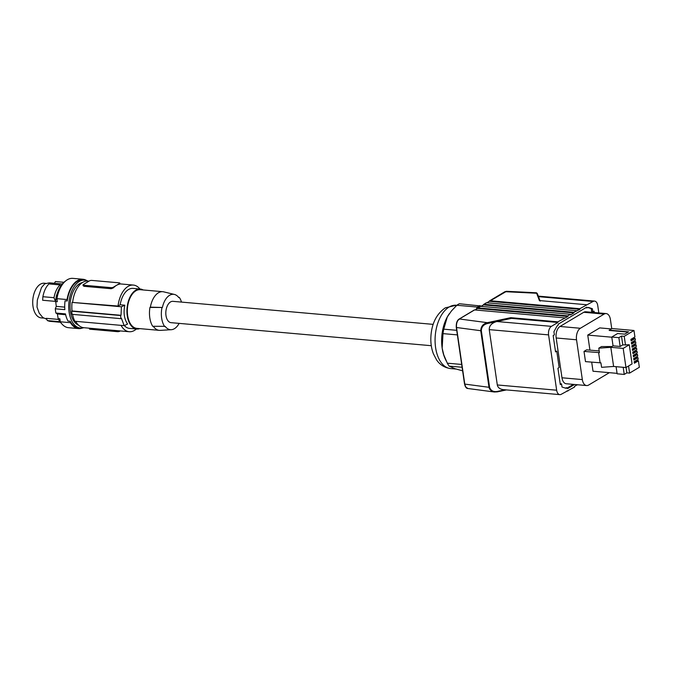 <?xml version="1.0" encoding="UTF-8"?>
<svg xmlns="http://www.w3.org/2000/svg" width="673" height="673" viewBox="0 0 673 673"><rect width="100%" height="100%" fill="white"/><g stroke="black" fill="none" stroke-linecap="round" stroke-linejoin="round"><path stroke-width="1.01" d="M82.443 282.542A21.746 12.459 95.1 0 0 70.438 311.49A21.746 12.459 95.1 0 0 78.665 325.269M87.902 281.045A24.093 13.796 95.1 0 0 84.748 280.086A24.093 13.796 95.1 0 0 69.109 312.154A24.093 13.796 95.1 0 0 80.491 328.088A24.093 13.796 95.1 0 0 83.772 327.701M84.748 280.086L82.922 279.926A24.093 13.796 95.1 0 0 67.241 300.999L65.054 300.806A24.093 13.796 95.1 0 0 64.852 309.647L55.287 308.798A24.093 13.796 95.1 0 0 55.539 310.951A24.093 13.796 95.1 0 0 55.901 313.038L57.39 313.98L58.172 318.632L59.813 318.775L60.326 321.787A24.758 14.183 -84.9 0 0 68.503 327.692L78.606 328.592A24.758 14.183 -84.9 0 1 70.429 322.687L60.326 321.787M67.241 300.999L67.056 299.561L56.953 298.661L57.331 301.748L55.691 301.605L56.28 306.375L64.709 307.124M56.28 306.375L55.287 308.798M56.953 298.661A24.758 14.183 -84.9 0 1 72.869 278.37L82.981 279.261A24.758 14.183 -84.9 0 1 86.724 280.523M55.691 301.605A23.42 13.418 -84.9 0 1 65.34 281.196M61.588 323.587A23.42 13.418 -84.9 0 1 58.172 318.632M46.647 319.212L42.769 317.479L39.244 313.197L37.007 307.065L37.326 300.082L41.507 287.506L44.729 283.821L49.339 282.837L62.269 283.981M42.887 296.709L53.991 297.693C55.068 292.057 57.087 287.792 60.048 284.906L48.952 283.922C45.983 286.816 43.964 291.072 42.887 296.709L42.626 300.251L55.464 301.386L56.381 295.826L58.156 291.039M43.568 318.093L41.221 317.892A17.397 9.969 -84.9 0 1 34.172 293.117A17.397 9.969 -84.9 0 1 44.292 283.224L45.671 283.35M136.392 329.004A23.42 13.418 -84.9 0 1 129.216 331.722L83.856 327.709A23.42 13.418 -84.9 0 1 75.67 321.341M72.541 314.375A24.43 13.99 95.1 0 0 74.812 321.265L124.16 325.639A117.11 36.771 171.7 0 0 127.584 324.058C124.194 318.926 123.277 312.642 124.833 305.197A117.11 36.771 171.7 0 1 121.409 306.779L72.061 302.404L118.036 306.047A23.42 13.418 95.1 0 1 133.347 285.066A23.42 13.418 95.1 0 1 139.934 289.003M124.16 325.639L121.493 318.447A117.11 36.771 171.7 0 1 120.997 318.666L72.112 314.333A25.094 14.369 -84.9 0 1 71.658 311.195L120.534 315.519A117.11 36.771 171.7 0 0 121.031 315.309L121.409 306.779M72.061 302.404A24.43 13.99 -84.9 0 0 72.028 310.968L71.658 311.195M89.021 281.137L87.995 281.045A23.42 13.418 95.1 0 0 72.684 302.034M143.164 289.962A20.081 11.5 95.1 0 0 140.295 289.037L133.052 288.397A20.081 11.5 95.1 0 0 121.376 299.813A20.081 11.5 95.1 0 0 120.156 304.785L118.036 306.047M119.281 283.897L119.643 284.132A23.42 13.418 95.1 0 0 116.463 285.36A23.42 13.418 95.1 0 0 113.451 287.834L111.213 288.717L111.062 287.649A1.674 0.522 -8.3 0 0 113.367 287.211L119.558 283.51L119.643 284.132M111.062 287.649L83.738 285.234L83.889 286.294L111.213 288.717M83.889 286.294L83.402 285.167M119.558 283.51A1.674 0.522 171.7 0 0 119.844 283.148A1.674 0.522 171.7 0 0 119.129 282.828L91.806 280.414A1.674 0.522 -8.3 0 0 89.501 280.851L83.309 284.553A1.674 0.522 171.7 0 0 83.015 284.915L83.149 285.781M83.738 285.234A1.674 0.522 171.7 0 1 83.015 284.915M120.156 304.785L124.833 305.197M129.216 331.722A23.42 13.418 -84.9 0 1 121.031 325.362M124.328 325.564A20.081 11.5 95.1 0 0 129.51 328.39L136.754 329.03A20.081 11.5 95.1 0 0 139.74 328.626M72.028 310.968L121.031 315.309M120.997 318.666L120.534 315.519M90.014 328.256L90.157 329.24L117.481 331.663A1.674 0.522 -8.3 0 0 119.786 331.217L120.265 330.931M90.157 329.24A1.674 0.522 171.7 0 1 89.442 328.92L89.332 328.197M140.295 289.037A20.081 11.5 95.1 0 0 128.619 300.452A20.081 11.5 95.1 0 0 136.754 329.03M179.136 323.377A17.767 10.171 -84.9 0 1 171.304 329.703A17.767 10.171 -84.9 0 1 165.154 326.338L152.687 326.287A20.081 11.5 -84.9 0 1 149.936 307.426L150.373 307.166A19.408 11.113 -84.9 0 1 162.773 291.695L140.236 289.701A19.408 11.113 95.1 0 0 127.643 315.536A19.408 11.113 95.1 0 0 136.812 328.365L159.35 330.359A19.408 11.113 -84.9 0 1 153.309 326.304M162.773 291.695A19.408 11.113 -84.9 0 1 163.716 291.855L174.425 294.446A17.767 10.171 -84.9 0 1 178.833 297.659L179.287 297.39A18.432 10.558 -84.9 0 1 181.5 302.093M150.373 307.166L162.403 307.477L149.936 307.426M162.403 307.477A17.767 10.171 -84.9 0 1 174.425 294.446M164.7 326.607A18.432 10.558 -84.9 0 1 161.949 307.746M433.193 324.369L172.936 301.336A10.709 6.133 95.1 0 0 170.53 301.941A10.709 6.133 95.1 0 0 165.819 313.551A10.709 6.133 95.1 0 0 171.051 322.661L431.3 345.703M171.304 329.703L160.309 330.376A19.408 11.113 -84.9 0 1 159.35 330.359M178.53 297.264L179.287 297.39M481.515 306.08L459.407 303.742A35.467 20.316 95.1 0 0 458.12 304.432A35.467 20.316 95.1 0 0 456.858 305.264L451.49 310.884L447.293 316.949L443.734 329.173A35.467 20.316 95.1 0 0 443.002 333.623L442.153 348.134L443.751 354.822L447.318 363.184A35.467 20.316 95.1 0 0 449.127 366.112L454.839 368.678L462.62 370.831M476.139 309.294L477.35 307.073A35.467 20.316 -84.9 0 1 479.899 305.559M477.35 307.073L456.858 305.264M456.706 330.317L443.734 329.173M457.371 334.893L443.002 333.623M461.686 364.455L447.318 363.184M462.099 367.265L449.127 366.112M446.292 361.115L445.307 359.029A31.791 18.205 -84.9 0 1 442.153 348.134A31.791 18.205 -84.9 0 1 447.293 316.949A31.791 18.205 -84.9 0 1 449.32 313.711A31.791 18.205 -84.9 0 1 449.387 313.61M480.152 306.585A0.673 0.505 59.2 0 1 480.572 306.333L570.468 314.291L567.835 315.864L567.928 316.495L477.494 308.486L475.02 309.959M481.027 306.375L483.492 304.903L573.926 312.911L570.561 314.922L570.468 314.291M487.016 302.791L489.944 300.738L579.84 308.697L593.073 301.479A6.696 3.836 95.1 0 1 594.579 301.1A6.696 3.836 95.1 0 1 597.742 305.525L598.819 312.928M576.929 384.931L578.267 384.821M577.274 384.729L574.456 386.411L574.549 387.042L561.324 394.252A6.696 3.836 -84.9 0 1 559.818 394.63A6.696 3.836 -84.9 0 1 556.655 390.205L548.579 334.885A6.696 3.836 -84.9 0 1 551.414 326.355L496.817 321.517C491.719 323.006 489.195 325.707 489.237 329.627L497.305 384.956C497.877 387.631 499.904 389.196 503.396 389.642L559.818 394.63M592.391 308.714L592.854 311.86L591.676 311.759L591.222 308.613L592.391 308.714L588.934 307.595A6.696 3.836 95.1 0 0 588.446 307.494A6.696 3.836 95.1 0 0 586.94 307.872L586.755 307.132L558.237 324.159L558.279 324.983A6.696 3.836 -84.9 0 0 556.529 326.952L553.929 331.688L554.384 334.834L553.164 335.558L555.553 351.903L556.773 351.18L555.444 351.171M594.276 312.524L594.066 311.136L592.854 311.86M560.214 383.862L561.543 383.871L561.997 387.017L565.455 388.136A6.696 3.836 95.1 0 0 565.951 388.237A6.696 3.836 95.1 0 0 567.457 387.858L567.633 388.607L574.532 384.485M561.543 383.871L560.323 384.603L557.934 368.257L559.154 367.525L556.773 351.18M567.928 316.495L557.824 321.845L557.917 322.468L551.414 326.355M579.84 308.697L579.933 309.328L573.833 312.28L573.926 312.911M609.359 372.674L588.648 385.049A9.035 5.174 -84.9 0 1 586.612 385.553L566.254 383.753A9.035 5.174 -84.9 0 1 561.98 377.78L556.176 337.981A9.035 5.174 -84.9 0 1 560.003 326.472L583.76 312.28A9.035 5.174 -84.9 0 1 585.796 311.776L606.154 313.576A9.035 5.174 -84.9 0 1 610.419 319.549L611.74 328.601M586.873 307.914L585.687 307.763M565.362 388.111A6.696 3.836 95.1 0 0 566.287 387.757L567.457 387.858M567.524 387.816L566.287 387.757M573.362 384.384L567.532 387.867M593.098 312.415L593.006 311.767M591.222 308.613L587.857 307.519M586.612 385.553A9.035 5.174 -84.9 0 1 582.338 379.58L576.534 339.781A9.035 5.174 -84.9 0 1 580.362 328.273L604.118 314.089A9.035 5.174 -84.9 0 1 606.154 313.576M599.189 350.944L586.629 349.834L584.004 351.407L585.493 361.62L600.922 362.856L601.578 367.323L613.608 366.457L610.815 347.31L623.181 348.404L629.28 344.761L632.073 363.908L625.974 367.551L613.608 366.457M611.791 337.207L587.739 335.078L599.744 327.902L611.21 328.92M587.739 335.078L589.935 350.128M591.693 362.167L593.014 371.227L617.065 373.355M483.492 304.903A0.673 0.505 59.2 0 1 483.946 304.322L573.833 312.28M586.477 304.734L539.384 300.562L536.642 293.251L537.399 293.773M504.649 292.267L505.103 291.687L504.649 292.267L505.103 291.687L536.642 293.251L536.524 292.789L537.365 293.647L540.167 301.125M579.933 309.328L489.49 301.319L506.517 291.3L536.524 292.789M486.15 303.001A0.673 0.505 59.2 0 1 486.571 302.757L576.467 310.716M477.494 308.486A0.673 0.505 59.2 0 1 477.948 307.906L480.572 306.333M564.462 317.883L474.566 309.925L459.415 318.977L487.378 322.678C483.121 323.772 480.909 326.447 480.741 330.712L481.33 330.67C481.515 326.842 483.618 324.445 487.639 323.486L487.378 322.678L510.731 317.673L511.547 318.371L487.639 323.486M474.314 309.975L459.163 319.027C457.051 320.365 456.084 323.158 456.277 327.381L464.53 383.963C465.27 387.017 466.381 388.531 467.87 388.498L465.8 387.017L464.824 384.392L456.521 327.507C456.193 323.545 457.152 320.701 459.415 318.977L458.961 319.557M566.918 390.912L567.911 391.005M497.473 391.837L497.549 391.392C493.494 392.157 490.844 390.777 489.582 387.261L488.993 387.295L489.54 388.96L491.526 391.038L494.31 391.997L497.473 391.837M557.917 322.468L511.547 318.371M557.824 321.845L510.731 317.673M567.835 315.864L477.948 307.906M609.183 330.132L628.582 331.848L624.729 334.144L617.629 333.522L611.765 337.022L618.866 337.653L621.499 336.079L624.224 336.323L633.983 330.493L611.85 328.533L609.225 330.443L628.128 332.117M616.089 366.676L617.133 373.801L624.233 374.432L626.857 372.859L629.591 373.103L639.35 367.273L638.408 360.821L637.449 360.728M584.004 351.407L599.433 352.644L598.785 348.177L601.469 346.57L611.85 346.553L613.053 345.838L611.765 337.022M623.181 348.404L625.974 367.551M629.28 344.761L622.786 344.896L620.153 346.469L613.053 345.838M598.785 348.177L610.815 347.31M618.866 337.653L620.153 346.469M621.499 336.079L622.786 344.896M624.224 336.323L625.511 345.14M628.557 366.011L629.591 373.103M633.983 330.493L634.925 336.954L630.887 339.369L631.106 340.875L635.144 338.46L635.396 340.151L631.35 342.557L631.568 344.071L635.615 341.657L635.859 343.339L631.821 345.754L632.04 347.26L636.078 344.845L636.322 346.536L632.284 348.951L632.502 350.456L636.54 348.042L636.793 349.733L632.746 352.139L632.965 353.645L637.011 351.239L637.255 352.921L633.217 355.336L633.436 356.841L637.474 354.427L637.718 356.118L633.68 358.532L633.899 360.038L637.945 357.624L638.189 359.306L634.143 361.721L634.37 363.227L638.408 360.821M626.075 367.492L626.857 372.859M623.198 367.307L624.233 374.432M637.314 359.828L637.482 360.989L634.319 362.882M636.851 356.64L637.02 357.8L633.848 359.693M637.945 357.624L636.986 357.54M636.389 353.443L636.557 354.604L633.386 356.497M635.918 350.246L636.086 351.407L632.914 353.308M635.455 347.058L635.623 348.219L632.452 350.111M634.984 343.861L635.161 345.022L631.989 346.915M634.521 340.664L634.689 341.825L631.518 343.726M634.059 337.476L634.227 338.637L631.055 340.53M635.144 338.46L634.185 338.376M635.615 341.657L634.656 341.564M636.078 344.845L635.119 344.761M636.54 348.042L635.581 347.958M637.011 351.239L636.052 351.146M637.474 354.427L636.515 354.343M600.123 362.915L598.634 352.702M55.901 313.038L65.466 313.887A24.093 13.796 95.1 0 0 68.007 321.088L70.194 321.282A24.093 13.796 95.1 0 0 78.674 327.919L80.491 328.088M59.964 321.702L47.396 320.592L46.176 318.329L58.568 319.423M67.056 299.561A24.758 14.183 -84.9 0 1 82.981 279.261M54.362 283.291L55.438 281.541L63.91 282.298M55.464 301.386L53.991 297.693M60.048 284.906L60.814 285.907M47.396 320.592L49.642 321.307L60.393 322.274M82.518 328.003A24.758 14.183 -84.9 0 1 78.606 328.592M70.194 321.282L70.429 322.687M57.39 313.98L65.651 314.712M113.451 287.834L113.367 287.211M117.338 330.67L117.481 331.663M449.068 307.048A31.791 18.205 -84.9 0 1 456.227 305.248L445.29 307.855C436.878 313.719 432.116 322.737 431.014 334.935C430.426 341.691 431.216 347.966 433.378 353.762L436.55 359.845C438.199 362.343 442.262 367.424 450.616 368.577A31.791 18.205 -84.9 0 1 435.086 341.522A31.791 18.205 -84.9 0 1 449.068 307.048M604.118 314.089L583.76 312.28M580.362 328.273L560.003 326.472M576.534 339.781L556.176 337.981M582.338 379.58L561.98 377.78M587.941 307.511L588.934 307.595M486.571 302.757L483.946 304.322M538.493 296.65L593.073 301.479M464.774 384.09L488.993 387.295L480.741 330.712L456.521 327.507M506.449 389.911L497.549 391.812M505.036 389.785L497.549 391.392M489.582 387.261L481.33 330.67M556.655 390.205L497.305 384.956M548.579 334.885L489.237 329.627M119.954 283.88L133.347 285.066M119.844 283.148L119.971 284.023M456.824 305.298L456.227 305.248M489.692 300.789L504.851 291.737L506.517 291.3M486.318 302.808L483.694 304.381M538.291 296.12L594.579 301.1M477.695 307.956L480.32 306.392M506.567 389.919L494.31 391.997L467.87 388.498M456.05 369.056L450.616 368.577"/></g></svg>
